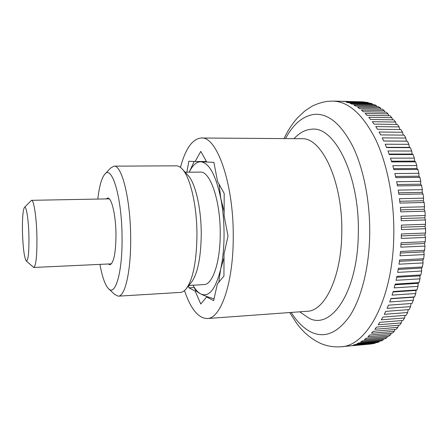 <?xml version="1.0" encoding="UTF-8"?>
<svg xmlns="http://www.w3.org/2000/svg" width="448" height="448" viewBox="0 0 448 448"><rect width="100%" height="100%" fill="white"/><g stroke="black" fill="none" stroke-linecap="round" stroke-linejoin="round"><path stroke-width="0.67" d="M180.443 167.395C185.489 148.646 192.427 138.846 201.264 138.001C216.759 135.979 233.856 183.73 233.24 237.535C233.274 283.752 220.567 318.791 207.183 318.545C198.307 318.282 190.742 308.958 184.481 290.578M371.521 343.778L341.04 346.758C366.755 346.192 392.722 299.471 393.775 236.499C394.576 201.006 387.57 164.674 375.704 139.608C362.914 114.464 348.673 101.623 332.993 101.091L362.499 101.83L364.616 102.222M371.409 343.963L349.474 345.951L373.386 343.61L375.323 343.146L353.231 345.139L355.124 344.534L377.294 342.535L379.221 341.813L356.978 343.812L358.859 342.944L381.181 340.945L383.09 339.97L360.69 341.964L362.55 340.833L385.028 338.839L386.91 337.602L364.358 339.59L366.184 338.19L388.814 336.207L390.662 334.706L367.959 336.683L369.746 335.014L392.526 333.049L394.324 331.296L371.476 333.245L373.212 331.307L396.133 329.37L397.874 327.359L374.886 329.28L376.561 327.079L399.627 325.175L401.302 322.907L378.174 324.8L379.781 322.342L402.976 320.471L404.578 317.962L381.315 319.81L382.838 317.1L406.168 315.274L407.68 312.525L384.294 314.322L385.728 311.371L409.181 309.602L410.598 306.622L387.089 308.364L388.422 305.178L411.992 303.47L411.001 303.542L410.598 306.622M413.302 300.272L389.682 301.952L390.908 298.553L414.579 296.906L413.599 297.198L413.302 300.272L411.992 303.47M415.778 293.507L392.05 295.12L393.165 291.514L416.937 289.94L415.968 290.45L415.778 293.507L414.579 296.906M418.006 286.356L394.19 287.89L395.175 284.099L419.037 282.604L418.09 283.326L418.006 286.356L416.937 289.94M419.978 278.846L396.071 280.302L396.922 276.343L420.868 274.932L419.955 275.873L419.978 278.846L419.037 282.604M421.669 271.023L397.69 272.395L398.401 268.29L422.414 266.963L421.546 268.122L421.669 271.023L420.868 274.932M423.074 262.926L399.028 264.202L399.594 259.974L423.668 258.742L422.845 260.114L423.074 262.926L422.414 266.963M424.178 254.598L400.075 255.78L400.49 251.451L424.614 250.314L423.847 251.888L424.178 254.598L423.668 258.742M424.967 246.086L400.826 247.173L401.089 242.766L425.247 241.73L424.547 243.499L424.967 246.086L424.614 250.314M401.391 227.242L425.006 226.408L425.6 228.704L425.561 233.033L424.934 234.987L425.443 237.44L425.247 241.73M425.443 237.44L401.268 238.426L401.374 233.968L425.561 233.033M24.511 207.329L31.511 200.323C33.852 199.674 36.613 217.84 36.926 237.311C37.066 255.954 35.991 266.006 33.712 267.467L26.27 260.932M22.45 231.571C22.943 247.402 24.181 257.158 26.152 260.826C28.123 261.391 29.058 253.394 28.946 236.846C28.661 219.873 26.219 204.624 24.405 207.446C22.915 210.28 22.266 218.322 22.45 231.571M425.6 228.704L401.408 229.589L401.358 225.109L425.555 224.274L425.006 226.408M408.156 309.674L407.68 312.525M405.104 315.358L404.578 317.962M401.862 320.561L401.302 322.907M398.457 325.27L397.874 327.359M394.901 329.476L394.324 331.296M391.216 333.161L390.662 334.706M387.425 336.325L386.91 337.602M383.544 338.968L383.09 339.97M379.585 341.09L379.221 341.813M375.575 342.692L375.323 343.146M364.448 101.982L342.395 101.438L366.453 102.267L368.413 102.67L368.732 103.169M368.413 102.67L346.203 102.127L348.135 102.67L370.423 103.208L372.394 103.869L372.837 104.63M372.394 103.869L350.028 103.331L351.966 104.138L374.41 104.67L376.376 105.582L376.914 106.618M376.376 105.582L353.853 105.062L355.785 106.137L378.381 106.652L380.335 107.828L380.951 109.133M380.335 107.828L357.666 107.324L359.576 108.668L382.323 109.161L384.255 110.594L384.927 112.174M384.255 110.594L361.435 110.118L363.322 111.737L386.215 112.196L388.119 113.893L388.819 115.741M388.119 113.893L365.154 113.45L367.007 115.338L390.04 115.763L391.899 117.718L392.616 119.829M391.899 117.718L368.799 117.314L370.602 119.465L393.775 119.846L395.584 122.058L396.295 124.432M395.584 122.058L372.344 121.699L374.097 124.113L397.398 124.449L399.14 126.907L399.829 129.534M399.14 126.907L375.777 126.599L377.462 129.265L400.887 129.545L402.556 132.25L403.206 135.117M402.556 132.25L379.07 131.998L380.677 134.91L404.225 135.128L405.81 138.062L406.386 141.114L407.383 141.176L408.878 144.329L409.349 147.381L410.351 147.661L411.74 151.021L412.104 154.056L413.101 154.554L414.378 158.11L414.63 161.112L415.621 161.829L416.769 165.558L416.92 168.51L417.883 169.445L418.908 173.326L418.947 176.21L419.882 177.363L420.767 181.378L420.7 184.178L421.602 185.545L422.341 189.672L422.167 192.371L423.024 193.939L423.612 198.156L423.338 200.738L424.138 202.502L424.581 206.786L424.206 209.233L424.945 211.187L425.225 215.51L424.766 217.806L425.432 219.934L425.555 224.274M425.432 219.934L401.229 220.718L401.027 216.238L425.225 215.51M401.139 218.54L424.766 217.806M424.945 211.187L400.747 211.865L400.389 207.413L424.581 206.786M400.596 209.866L424.206 209.233M424.138 202.502L399.958 203.078L399.442 198.677L423.612 198.156M399.756 201.275L423.338 200.738M423.024 193.939L398.866 194.41L398.205 190.092L422.341 189.672M398.63 192.808L422.167 192.371M421.602 185.545L397.482 185.914L396.676 181.703L420.767 181.378M397.225 184.526L420.7 184.178M419.882 177.363L395.819 177.638L394.873 173.555L418.908 173.326M395.556 176.462L418.947 176.21M417.883 169.445L393.882 169.624L392.806 165.687L416.769 165.558M393.63 168.672L416.92 168.51M415.621 161.829L391.686 161.918L390.488 158.155L414.378 158.11M391.462 161.19L414.63 161.112M413.101 154.554L389.25 154.56L387.934 150.987L411.74 151.021M389.071 154.056L412.104 154.056M410.351 147.661L386.596 147.582L385.174 144.217L408.878 144.329M386.478 147.308L409.349 147.381M407.383 141.176L383.729 141.025L382.211 137.878L405.81 138.062M383.701 140.969L406.386 141.114M388.422 305.183L411.001 303.542M390.83 298.782L413.599 297.198M393.025 291.973L415.968 290.45M395.002 284.782L418.09 283.326M396.738 277.256L419.955 275.873M398.21 269.422L421.546 268.122M399.42 261.324L422.845 260.114M400.35 253.014L423.847 251.888M400.994 244.53L424.547 243.499M401.341 235.922L424.934 234.987M186.872 172.211L188.826 161.258L195.115 161.526L200.799 151.374L206.724 162.03L213.892 162.344L217.571 181.535L224.19 193.441L224.123 215.74L228.021 236.068L224.011 254.078L223.944 276.052L217.342 284.015L213.646 300.614L206.601 296.974L207.894 296.89M195.115 161.526L206.427 161.493M196.42 290.987L195.171 291.066L188.983 287.862L188.625 285.74M188.983 287.862L194.158 287.56M206.601 296.974L200.766 304.013L195.171 291.066M224.134 211.59L220.819 198.481C222.992 209.961 224.073 222.118 224.067 234.954C223.994 247.755 222.846 259.185 220.634 269.242L224 257.678M185.153 172.228L200.278 172.105C210.162 170.884 220.556 200.906 220.226 233.867C220.298 262.36 212.537 284.76 203.963 284.581L188.86 285.449M191.15 282.604L191.772 281.826C197.742 273.14 200.9 257.376 201.253 234.539C201.37 208.998 195.541 183.574 188.294 175.65L187.622 174.916M105.017 174.02L110.578 168.084L114.005 166.152L176.243 165.833C178.377 165.822 180.505 167.042 182.638 169.484C190.585 178.142 197.07 206.69 196.952 235.452C196.566 261.156 193.088 278.79 186.53 288.35C184.565 290.931 182.515 292.281 180.393 292.41L118.266 296.167L114.716 294.465L108.78 288.904M114.005 166.152C121.834 164.724 130.558 199.489 130.67 237.826C131.057 270.922 125.07 296.57 118.266 296.167M97.81 199.063C99.221 186.642 101.478 178.444 104.591 174.474C111.815 164.018 121.923 197.058 122.052 237.35C122.534 272.692 115.248 296.772 108.326 288.478C104.961 284.721 102.166 276.69 99.949 264.387M106.131 198.906L107.677 198.061C111.647 197.389 115.892 215.376 115.982 234.696C115.786 253.198 113.747 263.211 109.861 264.74L108.265 263.995M218.77 282.296L220.634 269.242C215.561 289.402 208.942 297.646 200.771 293.955C197.988 292.477 195.378 289.565 192.937 285.214M206.702 161.986L200.799 161.773C209.121 162.758 215.796 174.994 220.819 198.481L219.044 184.184M189.235 172.194C192.573 165.234 196.426 161.762 200.799 161.773L196.381 161.526M194.135 161.487L189.834 170.834M194.622 288.45C195.384 290.388 197.434 292.225 200.771 293.955C203.778 295.523 208.202 297.136 214.054 298.799M285.488 138.6C293.378 123.973 303.005 115.892 314.367 114.358C328.378 113.299 341.247 124.085 352.968 146.714C363.832 169.294 370.345 202.815 369.695 235.614C368.995 268.408 361.25 298.312 349.894 315.795C337.742 332.954 324.918 338.436 311.416 332.242C303.918 328.586 297.175 321.983 291.183 312.435M294.05 138.662C299.37 132.826 305.194 129.685 311.534 129.242C334.566 125.614 360.007 176.103 358.305 234.086C357.655 292.247 331.218 330.17 309.03 318.231L299.723 311.814M201.264 138.001L301.566 138.718C321.703 136.875 343.151 182.319 341.768 233.486C341.309 277.446 324.582 311.147 307.216 311.27L207.183 318.545M283.998 138.589C287.728 130.721 292.23 123.799 297.511 117.83L304.881 110.914L312.06 106.198C316.848 103.846 321.905 102.234 327.236 101.354L332.993 101.091M318.926 342.614C325.819 345.974 333.194 347.357 341.04 346.758M109.278 198.85L31.511 200.323M111.406 263.85L33.712 267.467M289.699 312.542L296.772 323.484C302.803 331.694 310.072 338.016 318.578 342.44M188.294 175.65L182.638 169.484M191.772 281.826L186.53 288.35"/></g></svg>
